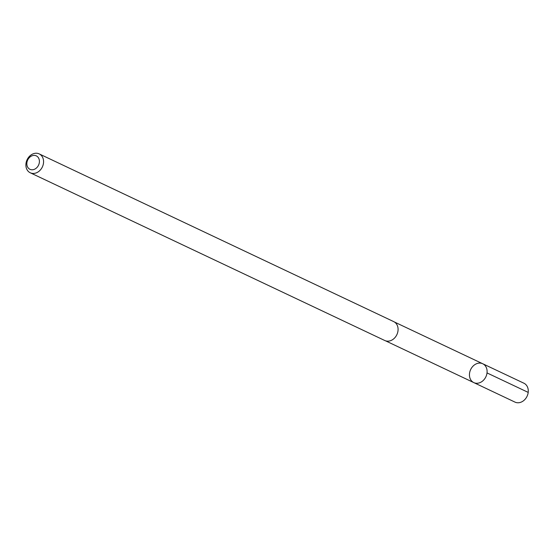 <?xml version="1.0" encoding="UTF-8"?>
<svg xmlns="http://www.w3.org/2000/svg" width="556" height="556" viewBox="0 0 556 556"><rect width="100%" height="100%" fill="white"/><g stroke="black" fill="none" stroke-linecap="round" stroke-linejoin="round"><path stroke-width="0.83" d="M484.665 365.111A10.432 8.43 115.3 0 1 485.193 378.066A10.432 8.43 115.3 0 1 473.809 382.611A10.432 8.43 115.3 0 1 470.647 369.58A10.432 8.43 115.3 0 1 482.733 363.749A10.432 8.43 115.3 0 1 484.665 365.111A10.432 8.43 115.3 0 1 485.193 378.066A10.432 8.43 115.3 0 1 473.809 382.611L514.974 402.106A10.446 8.444 -64.7 0 0 526.372 397.554A10.446 8.444 -64.7 0 0 525.844 384.585A10.446 8.444 -64.7 0 0 523.912 383.216L482.733 363.749A10.432 8.43 115.3 0 1 484.665 365.111M30.267 172.784L384.773 340.508A10.446 8.444 -64.7 0 0 396.873 334.67A10.446 8.444 -64.7 0 0 393.711 321.618L39.198 153.894A10.446 8.444 -64.7 0 0 27.8 158.446A10.446 8.444 -64.7 0 0 28.328 171.422A10.446 8.444 -64.7 0 0 30.267 172.784A10.446 8.444 -64.7 0 0 42.36 166.953A10.446 8.444 -64.7 0 0 39.198 153.894M28.571 168.329A7.43 6.005 -64.7 0 0 39.163 163.45A7.43 6.005 -64.7 0 0 31.643 155.965A7.43 6.005 -64.7 0 0 28.571 168.329M487.021 372.923L528.2 392.397M385.475 340.793L473.809 382.611M394.371 321.98L482.733 363.749"/></g></svg>
